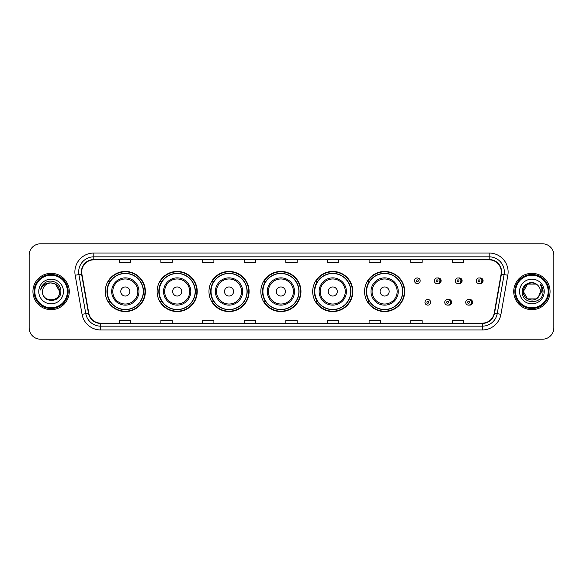 <?xml version="1.0" encoding="UTF-8"?>
<svg xmlns="http://www.w3.org/2000/svg" width="583" height="583" viewBox="0 0 583 583"><rect width="100%" height="100%" fill="white"/><g stroke="black" fill="none" stroke-linecap="round" stroke-linejoin="round"><path stroke-width="0.87" d="M364.564 291.5A20.062 20.062 0 0 0 384.627 311.562A20.062 20.062 0 0 0 404.689 291.5A20.062 20.062 0 0 0 384.627 271.438A20.062 20.062 0 0 0 364.564 291.5M312.699 291.5A20.062 20.062 0 0 0 332.762 311.562A20.062 20.062 0 0 0 352.832 291.5A20.062 20.062 0 0 0 332.762 271.438A20.062 20.062 0 0 0 312.699 291.5M260.834 291.5A20.062 20.062 0 0 0 280.897 311.562A20.062 20.062 0 0 0 300.966 291.5A20.062 20.062 0 0 0 280.897 271.438A20.062 20.062 0 0 0 260.834 291.5M208.969 291.5A20.062 20.062 0 0 0 229.039 311.562A20.062 20.062 0 0 0 249.101 291.5A20.062 20.062 0 0 0 229.039 271.438A20.062 20.062 0 0 0 208.969 291.5M157.104 291.5A20.062 20.062 0 0 0 177.174 311.562A20.062 20.062 0 0 0 197.236 291.5A20.062 20.062 0 0 0 177.174 271.438A20.062 20.062 0 0 0 157.104 291.5M105.246 291.5A20.062 20.062 0 0 0 125.309 311.562A20.062 20.062 0 0 0 145.371 291.5A20.062 20.062 0 0 0 125.309 271.438A20.062 20.062 0 0 0 105.246 291.5M448.189 305.062A2.842 2.842 0 0 0 451.636 302.293A2.842 2.842 0 0 0 448.189 299.516M469.162 305.062A2.842 2.842 0 0 0 472.609 302.293A2.842 2.842 0 0 0 469.162 299.516M437.702 283.564A2.842 2.842 0 0 0 441.149 280.787A2.842 2.842 0 0 0 437.702 278.011A2.842 2.842 0 0 1 437.097 283.622A2.842 2.842 0 0 1 434.262 280.787A2.842 2.842 0 0 1 437.097 277.945A2.842 2.842 0 0 1 437.702 283.564A2.842 2.842 0 0 0 437.097 277.945A2.842 2.842 0 0 0 434.262 280.787M458.675 283.564A2.842 2.842 0 0 0 462.122 280.787A2.842 2.842 0 0 0 458.675 278.011A2.842 2.842 0 0 1 458.07 283.622A2.842 2.842 0 0 1 455.236 280.787A2.842 2.842 0 0 1 458.07 277.945A2.842 2.842 0 0 1 458.675 283.564A2.842 2.842 0 0 0 458.07 277.945A2.842 2.842 0 0 0 455.236 280.787M479.649 283.564A2.842 2.842 0 0 0 483.096 280.787A2.842 2.842 0 0 0 479.649 278.011A2.842 2.842 0 0 1 479.044 283.622A2.842 2.842 0 0 1 476.202 280.787A2.842 2.842 0 0 1 479.044 277.945A2.842 2.842 0 0 1 479.649 283.564A2.842 2.842 0 0 0 479.044 277.945A2.842 2.842 0 0 0 476.202 280.787M110.056 301.724A18.357 18.357 0 0 1 110.056 281.276M161.921 301.724A18.357 18.357 0 0 1 161.921 281.276M213.786 301.724A18.357 18.357 0 0 1 213.786 281.276M265.644 301.724A18.357 18.357 0 0 1 265.644 281.276M317.509 301.724A18.357 18.357 0 0 1 317.509 281.276M369.374 301.724A18.357 18.357 0 0 1 369.374 281.276M29.15 255.157L29.15 327.843A11.354 11.354 0 0 0 40.504 339.197L542.496 339.197A11.354 11.354 0 0 0 553.85 327.843L553.85 255.157A11.354 11.354 0 0 0 542.496 243.803L40.504 243.803A11.354 11.354 0 0 0 29.15 255.157L29.15 327.843M32.932 291.5A18.175 18.175 0 0 0 51.107 309.675A18.175 18.175 0 0 0 69.275 291.5A18.175 18.175 0 0 0 51.107 273.325A18.175 18.175 0 0 0 32.932 291.5A18.175 18.175 0 0 0 51.107 309.675A18.175 18.175 0 0 0 69.275 291.5A18.175 18.175 0 0 0 51.107 273.325A18.175 18.175 0 0 0 32.932 291.5M513.725 291.5A18.175 18.175 0 0 0 531.893 309.675A18.175 18.175 0 0 0 550.068 291.5A18.175 18.175 0 0 0 531.893 273.325A18.175 18.175 0 0 0 513.725 291.5A18.175 18.175 0 0 0 531.893 309.675A18.175 18.175 0 0 0 550.068 291.5A18.175 18.175 0 0 0 531.893 273.325A18.175 18.175 0 0 0 513.725 291.5M81.693 271.962A12.112 12.112 0 0 1 93.812 259.85L489.188 259.85A12.112 12.112 0 0 1 501.118 274.068L494.231 313.137A12.112 12.112 0 0 1 482.301 323.15L100.699 323.15A12.112 12.112 0 0 1 88.769 313.137L81.882 274.068A12.112 12.112 0 0 1 81.693 271.962M81.394 271.962A12.418 12.418 0 0 0 81.584 274.119L88.47 313.188A12.418 12.418 0 0 0 100.699 323.448L482.301 323.448A12.418 12.418 0 0 0 494.53 313.188L501.416 274.119A12.418 12.418 0 0 0 489.188 259.552L93.812 259.552A12.418 12.418 0 0 0 81.394 271.962M75.171 275.256A18.926 18.926 0 0 1 93.812 253.037L489.188 253.037A18.926 18.926 0 0 1 507.829 275.256L500.943 314.324A18.926 18.926 0 0 1 482.301 329.963L100.699 329.963A18.926 18.926 0 0 1 82.057 314.324L75.171 275.256L78.894 274.593A15.143 15.143 0 0 1 93.812 256.826L489.188 256.826A15.143 15.143 0 0 1 504.106 274.593L497.212 313.661A15.143 15.143 0 0 1 482.301 326.174L100.699 326.174A15.143 15.143 0 0 1 85.788 313.661L78.894 274.593A15.143 15.143 0 0 1 78.669 271.962M542.496 243.803L40.504 243.803M40.504 339.197L542.496 339.197M553.85 327.843L553.85 255.157M494.53 313.188L497.212 313.661L504.106 274.593L507.829 275.256M285.823 259.85L285.823 262.416L297.177 262.416L297.177 259.85M244.175 259.85L244.175 262.416L255.536 262.416L255.536 259.85M202.534 259.85L202.534 262.416L213.895 262.416L213.895 259.85M160.893 259.85L160.893 262.416L172.247 262.416L172.247 259.85M119.253 259.85L119.253 262.416L130.607 262.416L130.607 259.85M327.464 259.85L327.464 262.416L338.825 262.416L338.825 259.85M369.105 259.85L369.105 262.416L380.466 262.416L380.466 259.85M410.753 259.85L410.753 262.416L422.107 262.416L422.107 259.85M452.393 259.85L452.393 262.416L463.747 262.416L463.747 259.85M297.177 323.15L297.177 320.584L285.823 320.584L285.823 323.15M255.536 323.15L255.536 320.584L244.175 320.584L244.175 323.15M213.895 323.15L213.895 320.584L202.534 320.584L202.534 323.15M172.247 323.15L172.247 320.584L160.893 320.584L160.893 323.15M130.607 323.15L130.607 320.584L119.253 320.584L119.253 323.15M338.825 323.15L338.825 320.584L327.464 320.584L327.464 323.15M380.466 323.15L380.466 320.584L369.105 320.584L369.105 323.15M422.107 323.15L422.107 320.584L410.753 320.584L410.753 323.15M463.747 323.15L463.747 320.584L452.393 320.584L452.393 323.15M67.388 291.5A16.28 16.28 0 0 0 51.107 275.22A16.28 16.28 0 0 0 34.827 291.5A16.28 16.28 0 0 0 51.107 307.78A16.28 16.28 0 0 0 67.388 291.5M68.145 291.5A17.038 17.038 0 0 0 51.107 274.462A17.038 17.038 0 0 0 34.069 291.5A17.038 17.038 0 0 0 51.107 308.538A17.038 17.038 0 0 0 68.145 291.5M51.107 282.944L55.385 284.089L59.663 291.5C59.16 286.304 56.303 283.447 51.107 282.944L55.385 284.089L59.663 291.5L55.385 284.089L51.107 282.944L55.385 284.089L59.663 291.5L55.385 284.089L51.107 282.944L55.385 284.089L59.663 291.5C60.187 302.541 42.027 302.541 42.552 291.5C41.75 303.459 61.251 303.182 60.865 291.5C61.528 283.316 50.896 278.011 44.6 283.119C42.377 284.905 41.043 287.193 40.606 289.999C42.37 284.978 45.868 282.631 51.107 282.944L55.385 284.089L59.663 291.5C60.187 302.541 42.027 302.541 42.552 291.5C42.027 302.541 60.187 302.541 59.663 291.5C60.187 302.541 42.027 302.541 42.552 291.5C42.027 302.541 60.187 302.541 59.663 291.5C60.187 302.541 42.027 302.541 42.552 291.5A8.556 8.556 0 0 1 51.107 282.944L55.385 284.089L59.663 291.5A8.556 8.556 0 0 0 59.663 291.187M38.762 291.5A12.345 12.345 0 0 0 51.107 303.845A12.345 12.345 0 0 0 63.452 291.5A12.345 12.345 0 0 0 51.107 279.155A12.345 12.345 0 0 0 38.762 291.5M129.849 291.5A4.54 4.54 0 0 0 125.309 286.96A4.54 4.54 0 0 0 120.761 291.5A4.54 4.54 0 0 0 125.309 296.04A4.54 4.54 0 0 0 129.849 291.5M138.936 291.5A13.628 13.628 0 0 0 125.309 277.872A13.628 13.628 0 0 0 111.681 291.5A13.628 13.628 0 0 0 125.309 305.128A13.628 13.628 0 0 0 138.936 291.5A13.628 13.628 0 0 1 125.309 305.128A13.628 13.628 0 0 1 111.681 291.5M143.287 291.5A17.986 17.986 0 0 0 125.309 273.514A17.986 17.986 0 0 0 107.323 291.5A17.986 17.986 0 0 0 125.309 309.486A17.986 17.986 0 0 0 143.287 291.5M144.992 291.5A19.684 19.684 0 0 1 108.482 301.724L110.311 301.724A18.153 18.153 0 0 0 143.462 291.544A18.153 18.153 0 0 0 110.311 281.276L108.482 281.276A19.684 19.684 0 0 1 144.992 291.5M181.714 291.5A4.54 4.54 0 0 0 177.174 286.96A4.54 4.54 0 0 0 172.626 291.5A4.54 4.54 0 0 0 177.174 296.04A4.54 4.54 0 0 0 181.714 291.5M190.801 291.5A13.628 13.628 0 0 0 177.174 277.872A13.628 13.628 0 0 0 163.546 291.5A13.628 13.628 0 0 0 177.174 305.128A13.628 13.628 0 0 0 190.801 291.5A13.628 13.628 0 0 1 177.174 305.128A13.628 13.628 0 0 1 163.546 291.5M195.152 291.5A17.986 17.986 0 0 0 177.174 273.514A17.986 17.986 0 0 0 159.188 291.5A17.986 17.986 0 0 0 177.174 309.486A17.986 17.986 0 0 0 195.152 291.5M196.857 291.5A19.684 19.684 0 0 1 160.347 301.724L162.169 301.724A18.153 18.153 0 0 0 195.32 291.544A18.153 18.153 0 0 0 162.169 281.276L160.347 281.276A19.684 19.684 0 0 1 196.857 291.5M233.579 291.5A4.54 4.54 0 0 0 229.039 286.96A4.54 4.54 0 0 0 224.491 291.5A4.54 4.54 0 0 0 229.039 296.04A4.54 4.54 0 0 0 233.579 291.5M242.666 291.5A13.628 13.628 0 0 0 229.039 277.872A13.628 13.628 0 0 0 215.404 291.5A13.628 13.628 0 0 0 229.039 305.128A13.628 13.628 0 0 0 242.666 291.5A13.628 13.628 0 0 1 229.039 305.128A13.628 13.628 0 0 1 215.404 291.5M247.017 291.5A17.986 17.986 0 0 0 229.039 273.514A17.986 17.986 0 0 0 211.053 291.5A17.986 17.986 0 0 0 229.039 309.486A17.986 17.986 0 0 0 247.017 291.5M248.722 291.5A19.684 19.684 0 0 1 212.212 301.724L214.034 301.724A18.153 18.153 0 0 0 247.185 291.544A18.153 18.153 0 0 0 214.034 281.276L212.212 281.276A19.684 19.684 0 0 1 248.722 291.5M285.444 291.5A4.54 4.54 0 0 0 280.897 286.96A4.54 4.54 0 0 0 276.357 291.5A4.54 4.54 0 0 0 280.897 296.04A4.54 4.54 0 0 0 285.444 291.5M294.532 291.5A13.628 13.628 0 0 0 280.897 277.872A13.628 13.628 0 0 0 267.269 291.5A13.628 13.628 0 0 0 280.897 305.128A13.628 13.628 0 0 0 294.532 291.5A13.628 13.628 0 0 1 280.897 305.128A13.628 13.628 0 0 1 267.269 291.5M298.882 291.5A17.986 17.986 0 0 0 280.897 273.514A17.986 17.986 0 0 0 262.918 291.5A17.986 17.986 0 0 0 280.897 309.486A17.986 17.986 0 0 0 298.882 291.5M300.588 291.5A19.684 19.684 0 0 1 264.077 301.724L265.899 301.724A18.153 18.153 0 0 0 299.05 291.544A18.153 18.153 0 0 0 265.899 281.276L264.077 281.276A19.684 19.684 0 0 1 300.588 291.5M337.309 291.5A4.54 4.54 0 0 0 332.762 286.96A4.54 4.54 0 0 0 328.222 291.5A4.54 4.54 0 0 0 332.762 296.04A4.54 4.54 0 0 0 337.309 291.5M346.389 291.5A13.628 13.628 0 0 0 332.762 277.872A13.628 13.628 0 0 0 319.134 291.5A13.628 13.628 0 0 0 332.762 305.128A13.628 13.628 0 0 0 346.389 291.5A13.628 13.628 0 0 1 332.762 305.128A13.628 13.628 0 0 1 319.134 291.5M350.747 291.5A17.986 17.986 0 0 0 332.762 273.514A17.986 17.986 0 0 0 314.784 291.5A17.986 17.986 0 0 0 332.762 309.486A17.986 17.986 0 0 0 350.747 291.5M352.453 291.5A19.684 19.684 0 0 1 315.942 301.724L317.764 301.724A18.153 18.153 0 0 0 350.915 291.544A18.153 18.153 0 0 0 317.764 281.276L315.942 281.276A19.684 19.684 0 0 1 352.453 291.5M389.174 291.5A4.54 4.54 0 0 0 384.627 286.96A4.54 4.54 0 0 0 380.087 291.5A4.54 4.54 0 0 0 384.627 296.04A4.54 4.54 0 0 0 389.174 291.5M398.255 291.5A13.628 13.628 0 0 0 384.627 277.872A13.628 13.628 0 0 0 370.999 291.5A13.628 13.628 0 0 0 384.627 305.128A13.628 13.628 0 0 0 398.255 291.5A13.628 13.628 0 0 1 384.627 305.128A13.628 13.628 0 0 1 370.999 291.5M402.613 291.5A17.986 17.986 0 0 0 384.627 273.514A17.986 17.986 0 0 0 366.649 291.5A17.986 17.986 0 0 0 384.627 309.486A17.986 17.986 0 0 0 402.613 291.5M404.318 291.5A19.684 19.684 0 0 1 367.807 301.724L369.629 301.724A18.153 18.153 0 0 0 402.78 291.544A18.153 18.153 0 0 0 369.629 281.276L367.807 281.276A19.684 19.684 0 0 1 404.318 291.5M536.171 298.911A8.556 8.556 0 0 0 538.481 296.958L536.171 298.911L527.615 298.911L523.337 291.5L527.615 284.089L536.171 284.089L537.497 285.036C532.25 279.527 522.135 284.067 522.23 291.5C521.268 304.712 542.686 305.055 543.035 292.141L543.05 291.5C543.021 288.694 542.088 286.231 540.252 284.103C541.651 286.399 542.139 288.862 541.724 291.5L538.481 296.958L536.171 298.911L527.615 298.911L523.337 291.5L527.615 298.911L536.171 298.911L538.481 296.958L536.171 298.911L527.615 298.911L523.337 291.5C522.893 299.108 533.678 303.094 538.306 297.162L536.564 298.671M548.173 291.5A16.28 16.28 0 0 0 531.893 275.22A16.28 16.28 0 0 0 515.612 291.5A16.28 16.28 0 0 0 531.893 307.78A16.28 16.28 0 0 0 548.173 291.5M548.931 291.5A17.038 17.038 0 0 0 531.893 274.462A17.038 17.038 0 0 0 514.855 291.5A17.038 17.038 0 0 0 531.893 308.538A17.038 17.038 0 0 0 548.931 291.5M538.481 296.958L540.448 291.5C540.405 288.92 539.421 286.763 537.497 285.036M519.548 291.5A12.345 12.345 0 0 0 531.893 303.845A12.345 12.345 0 0 0 544.238 291.5A12.345 12.345 0 0 0 531.893 279.155A12.345 12.345 0 0 0 519.548 291.5M536.171 284.089A8.556 8.556 0 0 0 523.337 291.5M540.332 284.198L543.05 291.821M540.252 284.103L542.481 287.973M420.175 280.787A2.842 2.842 0 0 1 417.341 283.622A2.842 2.842 0 0 1 414.498 280.787A2.842 2.842 0 0 1 417.341 277.945A2.842 2.842 0 0 1 420.175 280.787A2.842 2.842 0 0 0 417.341 277.945A2.842 2.842 0 0 0 414.498 280.787M424.985 302.293A2.842 2.842 0 0 1 427.82 299.451A2.842 2.842 0 0 1 430.662 302.293A2.842 2.842 0 0 1 427.82 305.128A2.842 2.842 0 0 1 424.985 302.293A2.842 2.842 0 0 0 427.82 305.128A2.842 2.842 0 0 0 430.662 302.293M444.749 302.293A2.842 2.842 0 0 1 447.584 299.451A2.842 2.842 0 0 1 450.426 302.293A2.842 2.842 0 0 1 447.584 305.128A2.842 2.842 0 0 1 444.749 302.293A2.842 2.842 0 0 0 447.584 305.128A2.842 2.842 0 0 0 450.426 302.293M465.715 302.293A2.842 2.842 0 0 1 468.557 299.451A2.842 2.842 0 0 1 471.399 302.293A2.842 2.842 0 0 1 468.557 305.128A2.842 2.842 0 0 1 465.715 302.293A2.842 2.842 0 0 0 468.557 305.128A2.842 2.842 0 0 0 471.399 302.293M489.188 253.037L489.188 259.552M78.894 274.593L81.584 274.119M100.699 329.963L100.699 323.448M482.301 323.448L482.301 329.963M82.057 314.324L88.47 313.188M501.416 274.119L504.106 274.593M93.812 253.037L93.812 259.552M497.212 313.661L500.943 314.324M137.828 291.5A12.52 12.52 0 0 0 125.309 278.98A12.52 12.52 0 0 0 112.789 291.5A12.52 12.52 0 0 0 125.309 304.02A12.52 12.52 0 0 0 137.828 291.5M189.694 291.5A12.52 12.52 0 0 0 177.174 278.98A12.52 12.52 0 0 0 164.654 291.5A12.52 12.52 0 0 0 177.174 304.02A12.52 12.52 0 0 0 189.694 291.5M241.559 291.5A12.52 12.52 0 0 0 229.039 278.98A12.52 12.52 0 0 0 216.519 291.5A12.52 12.52 0 0 0 229.039 304.02A12.52 12.52 0 0 0 241.559 291.5M293.417 291.5A12.52 12.52 0 0 0 280.897 278.98A12.52 12.52 0 0 0 268.377 291.5A12.52 12.52 0 0 0 280.897 304.02A12.52 12.52 0 0 0 293.417 291.5M345.282 291.5A12.52 12.52 0 0 0 332.762 278.98A12.52 12.52 0 0 0 320.242 291.5A12.52 12.52 0 0 0 332.762 304.02A12.52 12.52 0 0 0 345.282 291.5M397.147 291.5A12.52 12.52 0 0 0 384.627 278.98A12.52 12.52 0 0 0 372.107 291.5A12.52 12.52 0 0 0 384.627 304.02A12.52 12.52 0 0 0 397.147 291.5M416.393 280.787A0.947 0.947 0 0 0 417.341 281.735A0.947 0.947 0 0 0 418.281 280.787A0.947 0.947 0 0 0 417.341 279.84A0.947 0.947 0 0 0 416.393 280.787M439.713 278.317A3.6 3.6 0 0 1 439.713 283.251M436.15 280.787A0.947 0.947 0 0 0 437.097 281.735A0.947 0.947 0 0 0 438.044 280.787A0.947 0.947 0 0 0 437.097 279.84A0.947 0.947 0 0 0 436.15 280.787M460.687 278.317A3.6 3.6 0 0 1 460.687 283.251M457.123 280.787A0.947 0.947 0 0 0 458.07 281.735A0.947 0.947 0 0 0 459.018 280.787A0.947 0.947 0 0 0 458.07 279.84A0.947 0.947 0 0 0 457.123 280.787M481.66 278.317A3.6 3.6 0 0 1 481.66 283.251M478.096 280.787A0.947 0.947 0 0 0 479.044 281.735A0.947 0.947 0 0 0 479.991 280.787A0.947 0.947 0 0 0 479.044 279.84A0.947 0.947 0 0 0 478.096 280.787M428.767 302.293A0.947 0.947 0 0 0 427.82 301.345A0.947 0.947 0 0 0 426.88 302.293A0.947 0.947 0 0 0 427.82 303.233A0.947 0.947 0 0 0 428.767 302.293M450.2 299.822A3.6 3.6 0 0 1 450.2 304.756M448.531 302.293A0.947 0.947 0 0 0 447.584 301.345A0.947 0.947 0 0 0 446.636 302.293A0.947 0.947 0 0 0 447.584 303.233A0.947 0.947 0 0 0 448.531 302.293M471.173 299.822A3.6 3.6 0 0 1 471.173 304.756M469.504 302.293A0.947 0.947 0 0 0 468.557 301.345A0.947 0.947 0 0 0 467.61 302.293A0.947 0.947 0 0 0 468.557 303.233A0.947 0.947 0 0 0 469.504 302.293"/></g></svg>
